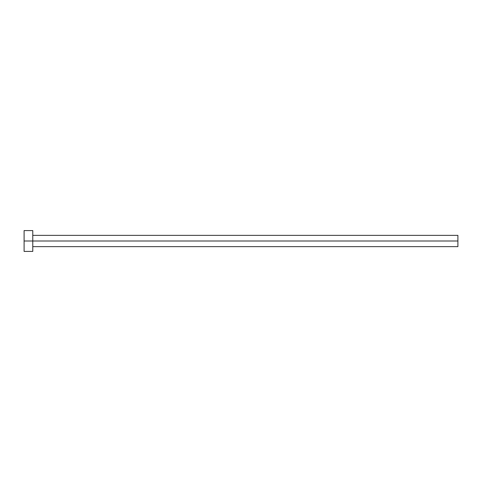 <?xml version="1.0" encoding="UTF-8"?>
<svg xmlns="http://www.w3.org/2000/svg" width="482" height="482" viewBox="0 0 482 482"><rect width="100%" height="100%" fill="white"/><g stroke="black" fill="none" stroke-linecap="round" stroke-linejoin="round"><path stroke-width="0.72" d="M24.1 251.411L24.1 230.589L24.1 241L457.9 241L457.9 246.639L457.9 241L24.1 241L24.1 251.411L32.776 251.411L32.776 230.589L32.776 251.411M457.9 241L457.9 235.361L457.9 241M32.776 246.639L457.9 246.639M24.1 230.589L32.776 230.589M32.776 235.361L457.9 235.361"/></g></svg>
